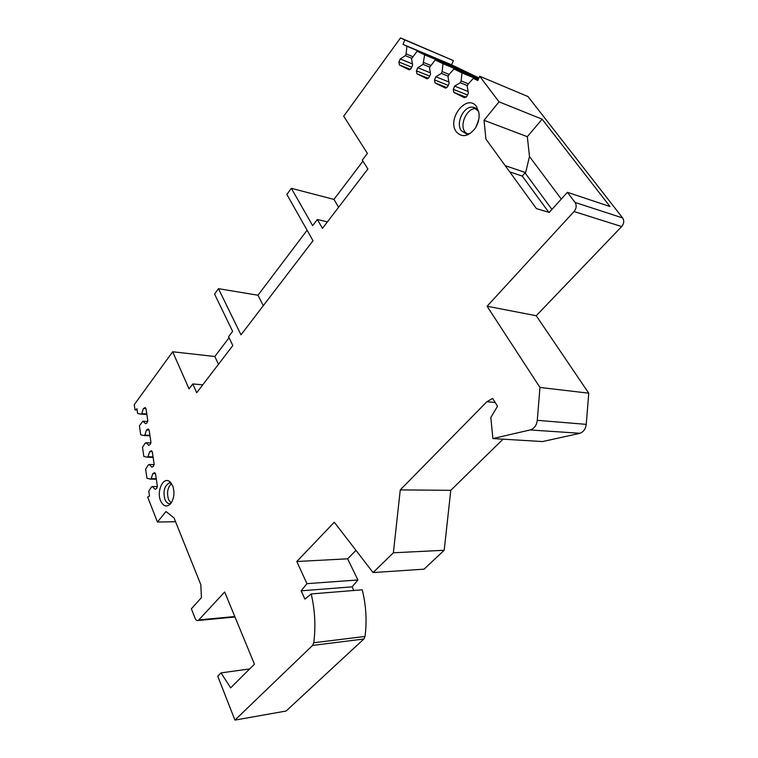 <?xml version="1.0" encoding="UTF-8"?>
<svg xmlns="http://www.w3.org/2000/svg" width="758" height="758" viewBox="0 0 758 758"><rect width="100%" height="100%" fill="white"/><g stroke="black" fill="none" stroke-linecap="round" stroke-linejoin="round"><path stroke-width="1.14" d="M154.774 472.755L155.57 474.053L157.361 486.238L156.584 488.569L155.134 489.317L152.301 486.541L151.486 486.968L148.786 491.051L149.506 496.054L147.649 497.002L157.446 522.044L166.011 511.517L174.027 517.904L200.813 584.674L201.439 597.636L191.376 608.788L195.109 618.329C195.924 620.186 196.976 620.906 198.264 620.48L224.681 591.998L254.442 664.188L230.659 687.857L221.023 672.886L249.676 668.935M154.442 472.755L152.851 473.579L151.164 478.686L150.349 479.122L146.948 478.251L145.631 469.05L148.303 464.938L149.108 464.493L151.922 467.174L153.353 466.407L154.111 464.076L152.358 452.033L151.259 450.764L149.658 451.635L147.99 456.742L147.185 457.188L143.812 456.411L142.504 447.324L145.157 443.184L145.962 442.719L148.739 445.306L150.15 444.51L150.918 442.179L149.174 430.288L148.123 429.047L146.502 429.957L144.854 435.064L144.048 435.518L140.713 434.836L139.425 425.863L142.845 421.211L145.593 423.713L146.995 422.879L147.753 420.548L146.038 408.799L145.015 407.596L143.385 408.534L141.746 413.641L140.96 414.124L137.653 413.517L136.961 408.742L135.009 409.936L134.251 404.687L172.672 351.769L189.036 388.882L192.788 383.936L196.701 392.748L232.82 345.544L228.575 336.685L232.611 331.36L214.561 294.057L218.475 288.675L240.997 334.846L313.016 240.712L286.875 194.455L291.337 188.316L312.647 225.676L317.337 219.488L322.453 228.376L367.895 168.987L362.296 160.118L367.393 153.391L343.696 116.192L400.527 37.9L404.848 39.966L402.991 44.381L406.913 46.276L406.089 53.875L405.341 55.647L400.233 58.972L398.935 62.042L399.409 64.932L409.216 69.84L411.291 68.239L412.608 65.141L411.547 58.707L417.137 51.222L424.641 54.851L423.03 64.364L417.762 67.708L416.426 70.826L416.919 73.772L427.076 78.841L429.208 77.24L430.563 74.094L429.454 67.528L435.215 59.958L442.994 63.71L442.132 71.574L441.336 73.393L435.888 76.748L434.524 79.912L435.026 82.916L445.562 88.165L447.741 86.545L449.143 83.352L447.987 76.672L448.793 74.843L453.938 68.997L461.982 72.891L461.11 80.888L460.296 82.736L454.658 86.109L453.246 89.311L453.777 92.372L464.341 97.706L466.947 96.19L468.387 92.95L467.184 86.128L467.999 84.271L473.314 78.368L477.796 80.528L479.7 76.245L499.029 101.828L484.03 120.295L485.925 139.121L536.427 208.611L549.218 212.439L567.401 192.305L575.057 202.443L622.631 217.944C624.355 220.758 624.033 223.629 621.674 226.557L536.238 315.726L487.081 306.241L574.052 211.529C576.468 208.412 576.8 205.38 575.057 202.443M579.965 433.273L530.079 429.957L579.965 433.273C583.584 431.814 585.669 428.848 586.237 424.366L588.758 393.194L539.961 387.442L487.081 306.241M539.961 387.442L537.28 420.32L586.237 424.366M530.875 429.72C534.551 428.175 536.683 425.039 537.28 420.32M530.079 429.957L492.871 438.56L490.824 417.478L497.523 406.279L492.643 398.405L486.892 401.702L400.262 489.905L393.383 552.79L373.069 572.565L334.297 522.224L296.795 561.507L306.943 583.66L301.134 590.814L304.896 599.104L311.197 593.95L362.229 589.8C366.086 605.187 367.024 620.736 365.043 636.445L363.868 639.003L312.59 645.428L313.774 642.756C315.83 626.326 314.968 610.057 311.197 593.95M221.023 672.886L217.754 676.221L234.914 720.1L312.59 645.428M456.363 131.854C462.086 137.88 468.368 136.696 475.2 128.301C478.26 123.516 479.53 118.475 478.999 113.198L476.564 106.66C467.08 92.817 446.348 119.177 456.363 131.854M172.663 485.726C174.785 492.217 174.226 498.082 170.967 503.321C166.978 507.557 163.51 506.723 160.582 500.792C156.47 491.487 162.932 476.848 169.28 481.302L172.663 485.726M476.043 108.328L473.229 107.238C464.048 105.267 455.207 123.109 461.414 130.812L466.53 133.92L470.263 133.427M478.639 111.237L473.229 107.238M468.112 134.668L465.042 132.11C458.978 124.606 467.288 107.219 476.403 108.584M475.853 127.249L478.753 119.593M170.768 503.577L170.711 503.596C168.285 504.136 166.353 502.753 164.912 499.456C162.894 491.506 164.306 486.039 169.138 483.036L171.118 483.064M171.185 483.083L169.138 483.036M171.573 483.632C167.613 487.385 166.608 492.653 168.541 499.456L171.175 503.037M234.914 720.1L286.107 711.023L363.868 639.003M175.553 521.731L157.446 522.044M301.134 590.814L352.119 586.844L353.872 590.482M306.943 583.66L357.909 579.974L352.119 586.844M296.795 561.507L347.619 558.817L357.909 579.974M355.995 550.393L347.619 558.817M373.069 572.565L424.035 569.173L444.207 550.27L393.383 552.79M400.262 489.905L450.783 490.312L444.207 550.27M486.892 401.702L495.182 402.507M503.047 439.176L450.783 490.312M492.871 438.56L542.482 441.563L579.178 433.491M588.758 393.194L536.238 315.726M622.631 217.944L528.023 96.569L479.7 76.245M400.527 37.9L453.426 60.612L451.597 64.809L478.942 77.941M499.029 101.828L542.141 119.195L610.01 206.546L567.401 192.305M484.03 120.295L527.331 136.677L529.482 156.536L561.29 199.06M505.226 165.67L525.635 172.616L529.482 156.536M542.141 119.195L527.331 136.677M525.635 172.616L525.029 172.871L551.947 209.416M525.029 172.871L522.253 176.093L548.811 212.316M509.746 171.895L522.253 176.093M461.982 72.891L478.184 79.637M453.938 68.997L478.383 79.202M442.994 63.71L478.62 78.661M435.215 59.958L469.865 74.445L459.301 69.366L459.054 69.925M424.641 54.851L459.301 69.366M417.137 51.222L451.796 65.757L441.582 60.839L441.346 61.37M406.913 46.276L441.582 60.839M402.991 44.381L451.597 64.809M473.314 78.368L477.91 80.272M454.658 86.109L468.131 91.5M460.296 82.736L467.402 85.616M461.11 80.888L468.378 83.854M477.616 78.178L477.369 78.775M435.888 76.748L448.907 81.987M441.336 73.393L448.196 76.188M442.132 71.574L449.134 74.445M417.762 67.708L430.345 72.796M423.03 64.364L429.653 67.074M423.798 62.573L430.563 65.349M400.233 58.972L412.409 63.909M405.341 55.647L411.736 58.271M406.089 53.875L412.608 56.566M453.426 60.612L404.848 39.966M172.672 351.769L214.827 356.497L229.068 337.717M291.337 188.316L333.937 199.401L362.949 161.151M218.475 288.675L257.976 295.232L307.104 230.243M214.827 356.497L218.465 364.304M333.937 199.401L338.608 207.256M192.788 383.936L202.765 384.818M317.337 219.488L327.409 221.895M137.16 410.078L135.009 409.936M140.96 414.124L146.863 414.493M141.746 413.641L146.787 413.963M143.385 408.534L146.019 408.714M142.845 421.211L147.744 421.495M144.048 435.518L149.98 435.803M144.854 435.064L149.904 435.3M146.502 429.957L149.137 430.089M145.962 442.719L150.927 442.928M147.185 457.188L153.135 457.368M147.99 456.742L153.069 456.903M149.658 451.635L152.292 451.721M149.108 464.493L154.149 464.626M150.349 479.122L156.328 479.208M151.164 478.686L156.262 478.762M152.851 473.579L155.475 473.627M152.301 486.541L157.389 486.589M257.976 295.232L263.31 305.682M234.791 616.529L199.06 619.902M313.774 642.756L365.043 636.445M574.052 211.529L621.674 226.557M453.777 92.372L466.189 97.27M453.246 89.311L467.487 94.968M435.026 82.916L446.974 87.644M434.524 79.912L448.253 85.389M416.919 73.772L428.431 78.358M416.426 70.826L429.682 76.132M399.409 64.932L410.504 69.376M398.935 62.042L411.736 67.187M144.778 407.69L145.536 407.738M147.914 429.132L148.634 429.17M151.079 450.839L151.761 450.858M154.281 472.812L154.926 472.821M170.389 482.173L169.28 481.302M234.989 617.003L198.264 620.48"/></g></svg>

